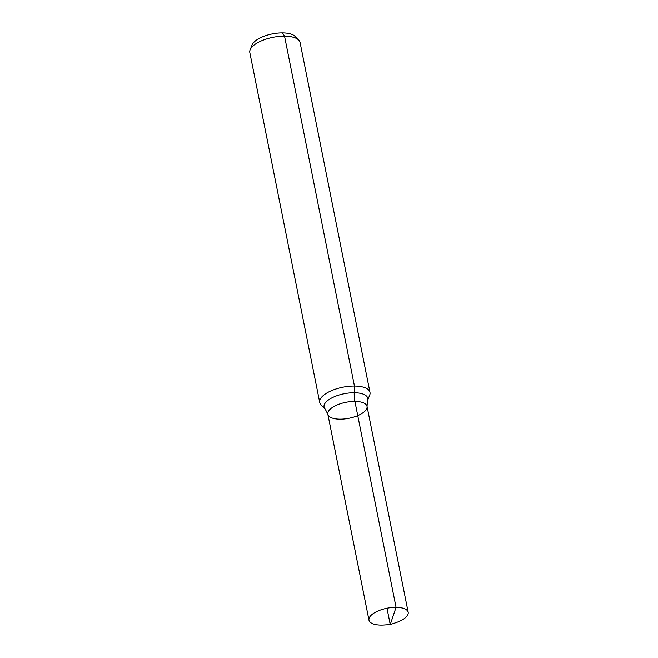 <?xml version="1.0" encoding="UTF-8"?>
<svg xmlns="http://www.w3.org/2000/svg" width="658" height="658" viewBox="0 0 658 658"><rect width="100%" height="100%" fill="white"/><g stroke="black" fill="none" stroke-linecap="round" stroke-linejoin="round"><path stroke-width="0.99" d="M339.956 419.179A19.987 8.126 168.7 0 0 367.032 406.381A19.987 8.126 168.7 0 0 345.837 402.326A19.987 8.126 168.7 0 0 327.832 414.211A19.987 8.126 168.7 0 0 339.956 419.179M325.249 409.144A22.282 9.064 168.7 0 1 344.126 393.755A22.282 9.064 168.7 0 1 367.468 400.706L369.673 395.219A25.629 10.421 168.7 0 0 369.993 392.423L300.081 42.54A25.629 10.421 168.7 0 0 298.707 40.08L295.047 36.355A22.668 9.22 168.7 0 0 272.223 33.928A22.668 9.22 168.7 0 0 252.088 44.941L250.139 49.786A25.629 10.421 168.7 0 0 249.818 52.582L319.73 402.466A25.629 10.421 168.7 0 0 321.104 404.925L325.249 409.144L327.832 414.211L368.974 620.132A19.987 8.126 168.7 0 0 381.097 625.1A19.987 8.126 168.7 0 0 384.272 624.993L390.243 624.565L395.927 622.665A19.987 8.126 168.7 0 0 408.182 612.302A19.987 8.126 168.7 0 0 396.058 607.334A19.987 8.126 168.7 0 0 368.974 620.132M298.707 40.08A25.629 10.421 168.7 0 0 272.906 37.341A25.629 10.421 168.7 0 0 250.139 49.786M369.993 392.423A25.629 10.421 168.7 0 0 342.818 387.225A25.629 10.421 168.7 0 0 319.73 402.466M367.468 400.706L367.032 406.381A19.987 8.126 168.7 0 0 345.837 402.326A19.987 8.126 168.7 0 0 327.832 414.211M282.512 32.9L284.536 36.174L354.456 386.057L354.234 392.744A17.083 7.082 -89.6 0 0 354.909 401.413L396.058 607.334L390.243 624.565M354.909 401.413L396.058 607.334L390.243 624.565L386.986 608.247M367.032 406.381L408.182 612.302"/></g></svg>
